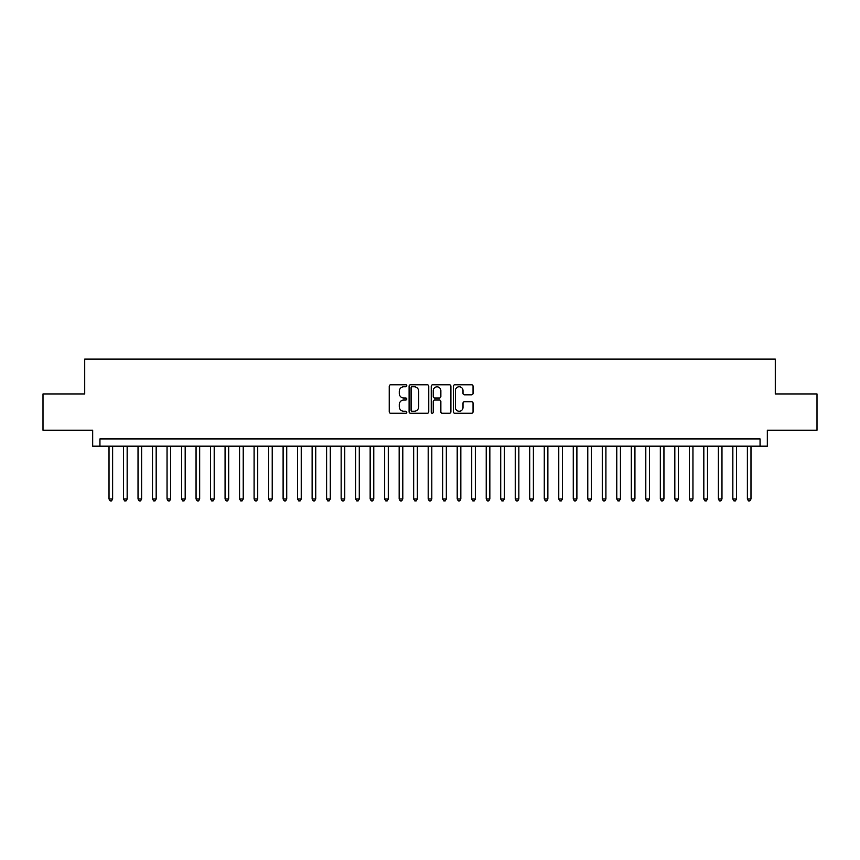 <?xml version="1.0" encoding="UTF-8"?>
<svg xmlns="http://www.w3.org/2000/svg" width="860" height="860" viewBox="0 0 860 860"><rect width="100%" height="100%" fill="white"/><g stroke="black" fill="none" stroke-linecap="round" stroke-linejoin="round"><path stroke-width="1.29" d="M406.791 385.785A1 1 0 0 0 405.791 384.785L390.666 384.785A1.419 1.419 0 0 0 389.236 386.204L389.236 411.843A1.419 1.419 0 0 0 390.666 413.262L405.791 413.262A1 1 0 0 0 406.791 412.273A1 1 0 0 0 405.791 411.273L403.834 411.273A4.558 4.558 0 0 1 399.276 406.715L399.276 404.576A4.558 4.558 0 0 1 403.834 400.018L405.791 400.018A1 1 0 0 0 406.791 399.029A1 1 0 0 0 405.791 398.029L403.834 398.029A4.558 4.558 0 0 1 399.276 393.471L399.276 391.332A4.558 4.558 0 0 1 403.834 386.774L405.791 386.774A1 1 0 0 0 406.791 385.785M471.613 394.826A1.419 1.419 0 0 0 473.043 393.396L473.043 386.204A1.419 1.419 0 0 0 471.613 384.785L454.811 384.785A1.419 1.419 0 0 0 453.392 386.204L453.392 411.843A1.419 1.419 0 0 0 454.811 413.262L471.613 413.262A1.419 1.419 0 0 0 473.043 411.843L473.043 403.157A1.419 1.419 0 0 0 471.613 401.727L464.421 401.727A1.419 1.419 0 0 0 463.002 403.157L463.002 407.468A3.805 3.805 0 0 1 459.197 411.273A3.805 3.805 0 0 1 455.381 407.468L455.381 390.59A3.805 3.805 0 0 1 459.197 386.774A3.805 3.805 0 0 1 463.002 390.59L463.002 393.396A1.419 1.419 0 0 0 464.421 394.826L471.613 394.826M760.057 446.179L767.313 446.179L767.313 430.215L817 430.215L817 393.944L775.29 393.944L775.29 359.125L84.71 359.125L84.71 393.944L43 393.944L43 430.215L92.686 430.215L92.686 446.179L760.057 446.179L760.057 438.923L99.943 438.923L99.943 446.179M428.753 386.204A1.419 1.419 0 0 0 427.334 384.785L410.521 384.785A1.419 1.419 0 0 0 409.102 386.204L409.102 411.843A1.419 1.419 0 0 0 410.521 413.262L427.334 413.262A1.419 1.419 0 0 0 428.753 411.843L428.753 386.204M432.666 384.785L449.479 384.785A1.419 1.419 0 0 1 450.898 386.204L450.898 411.843A1.419 1.419 0 0 1 449.479 413.262L442.287 413.262A1.419 1.419 0 0 1 440.858 411.843L440.858 401.448A1.419 1.419 0 0 0 439.438 400.018L434.665 400.018A1.419 1.419 0 0 0 433.236 401.448L433.236 412.273A1 1 0 0 1 432.247 413.262A1 1 0 0 1 431.247 412.273L431.247 386.204A1.419 1.419 0 0 1 432.666 384.785M412.09 386.774A1 1 0 0 0 411.091 387.774L411.091 410.274A1 1 0 0 0 412.09 411.273L414.154 411.273A4.558 4.558 0 0 0 418.712 406.715L418.712 391.332A4.558 4.558 0 0 0 414.154 386.774L412.09 386.774M440.858 390.655A3.805 3.805 0 0 0 437.052 386.849A3.805 3.805 0 0 0 433.236 390.655L433.236 396.6A1.419 1.419 0 0 0 434.665 398.029L439.438 398.029A1.419 1.419 0 0 0 440.858 396.6L440.858 390.655M109.016 446.179L109.016 498.983L112.638 498.983L112.638 446.179M112.638 498.983L111.553 500.875L110.102 500.875L109.016 498.983M123.517 446.179L123.517 498.983L127.151 498.983L127.151 446.179M127.151 498.983L126.055 500.875L124.603 500.875L123.517 498.983M138.03 446.179L138.03 498.983L141.653 498.983L141.653 446.179M141.653 498.983L140.567 500.875L139.116 500.875L138.03 498.983M152.532 446.179L152.532 498.983L156.165 498.983L156.165 446.179M156.165 498.983L155.069 500.875L153.628 500.875L152.532 498.983M167.044 446.179L167.044 498.983L170.667 498.983L170.667 446.179M170.667 498.983L169.581 500.875L168.13 500.875L167.044 498.983M181.546 446.179L181.546 498.983L185.179 498.983L185.179 446.179M185.179 498.983L184.094 500.875L182.643 500.875L181.546 498.983M196.058 446.179L196.058 498.983L199.681 498.983L199.681 446.179M199.681 498.983L198.596 500.875L197.144 500.875L196.058 498.983M210.571 446.179L210.571 498.983L214.194 498.983L214.194 446.179M214.194 498.983L213.108 500.875L211.657 500.875L210.571 498.983M225.073 446.179L225.073 498.983L228.706 498.983L228.706 446.179M228.706 498.983L227.61 500.875L226.158 500.875L225.073 498.983M239.585 446.179L239.585 498.983L243.208 498.983L243.208 446.179M243.208 498.983L242.122 500.875L240.671 500.875L239.585 498.983M254.087 446.179L254.087 498.983L257.721 498.983L257.721 446.179M257.721 498.983L256.635 500.875L255.183 500.875L254.087 498.983M268.599 446.179L268.599 498.983L272.222 498.983L272.222 446.179M272.222 498.983L271.137 500.875L269.685 500.875L268.599 498.983M283.112 446.179L283.112 498.983L286.735 498.983L286.735 446.179M286.735 498.983L285.649 500.875L284.198 500.875L283.112 498.983M297.614 446.179L297.614 498.983L301.237 498.983L301.237 446.179M301.237 498.983L300.151 500.875L298.7 500.875L297.614 498.983M312.126 446.179L312.126 498.983L315.749 498.983L315.749 446.179M315.749 498.983L314.663 500.875L313.212 500.875L312.126 498.983M326.628 446.179L326.628 498.983L330.262 498.983L330.262 446.179M330.262 498.983L329.165 500.875L327.714 500.875L326.628 498.983M341.14 446.179L341.14 498.983L344.763 498.983L344.763 446.179M344.763 498.983L343.677 500.875L342.226 500.875L341.14 498.983M355.642 446.179L355.642 498.983L359.276 498.983L359.276 446.179M359.276 498.983L358.19 500.875L356.739 500.875L355.642 498.983M370.155 446.179L370.155 498.983L373.777 498.983L373.777 446.179M373.777 498.983L372.692 500.875L371.24 500.875L370.155 498.983M384.667 446.179L384.667 498.983L388.29 498.983L388.29 446.179M388.29 498.983L387.204 500.875L385.753 500.875L384.667 498.983M399.169 446.179L399.169 498.983L402.802 498.983L402.802 446.179M402.802 498.983L401.706 500.875L400.255 500.875L399.169 498.983M413.681 446.179L413.681 498.983L417.304 498.983L417.304 446.179M417.304 498.983L416.219 500.875L414.767 500.875L413.681 498.983M428.183 446.179L428.183 498.983L431.817 498.983L431.817 446.179M431.817 498.983L430.72 500.875L429.28 500.875L428.183 498.983M442.696 446.179L442.696 498.983L446.318 498.983L446.318 446.179M446.318 498.983L445.233 500.875L443.781 500.875L442.696 498.983M457.197 446.179L457.197 498.983L460.831 498.983L460.831 446.179M460.831 498.983L459.745 500.875L458.294 500.875L457.197 498.983M471.71 446.179L471.71 498.983L475.333 498.983L475.333 446.179M475.333 498.983L474.247 500.875L472.796 500.875L471.71 498.983M486.222 446.179L486.222 498.983L489.845 498.983L489.845 446.179M489.845 498.983L488.76 500.875L487.308 500.875L486.222 498.983M500.724 446.179L500.724 498.983L504.358 498.983L504.358 446.179M504.358 498.983L503.261 500.875L501.81 500.875L500.724 498.983M515.237 446.179L515.237 498.983L518.86 498.983L518.86 446.179M518.86 498.983L517.774 500.875L516.322 500.875L515.237 498.983M529.738 446.179L529.738 498.983L533.372 498.983L533.372 446.179M533.372 498.983L532.286 500.875L530.835 500.875L529.738 498.983M544.251 446.179L544.251 498.983L547.874 498.983L547.874 446.179M547.874 498.983L546.788 500.875L545.337 500.875L544.251 498.983M558.763 446.179L558.763 498.983L562.386 498.983L562.386 446.179M562.386 498.983L561.3 500.875L559.849 500.875L558.763 498.983M573.265 446.179L573.265 498.983L576.888 498.983L576.888 446.179M576.888 498.983L575.802 500.875L574.351 500.875L573.265 498.983M587.778 446.179L587.778 498.983L591.4 498.983L591.4 446.179M591.4 498.983L590.315 500.875L588.863 500.875L587.778 498.983M602.279 446.179L602.279 498.983L605.913 498.983L605.913 446.179M605.913 498.983L604.817 500.875L603.365 500.875L602.279 498.983M616.792 446.179L616.792 498.983L620.415 498.983L620.415 446.179M620.415 498.983L619.329 500.875L617.878 500.875L616.792 498.983M631.294 446.179L631.294 498.983L634.927 498.983L634.927 446.179M634.927 498.983L633.841 500.875L632.39 500.875L631.294 498.983M645.806 446.179L645.806 498.983L649.429 498.983L649.429 446.179M649.429 498.983L648.343 500.875L646.892 500.875L645.806 498.983M660.319 446.179L660.319 498.983L663.942 498.983L663.942 446.179M663.942 498.983L662.856 500.875L661.404 500.875L660.319 498.983M674.821 446.179L674.821 498.983L678.454 498.983L678.454 446.179M678.454 498.983L677.357 500.875L675.906 500.875L674.821 498.983M689.333 446.179L689.333 498.983L692.956 498.983L692.956 446.179M692.956 498.983L691.87 500.875L690.419 500.875L689.333 498.983M703.835 446.179L703.835 498.983L707.468 498.983L707.468 446.179M707.468 498.983L706.372 500.875L704.931 500.875L703.835 498.983M718.347 446.179L718.347 498.983L721.97 498.983L721.97 446.179M721.97 498.983L720.884 500.875L719.433 500.875L718.347 498.983M732.849 446.179L732.849 498.983L736.482 498.983L736.482 446.179M736.482 498.983L735.397 500.875L733.945 500.875L732.849 498.983M747.361 446.179L747.361 498.983L750.984 498.983L750.984 446.179M750.984 498.983L749.899 500.875L748.447 500.875L747.361 498.983"/></g></svg>
